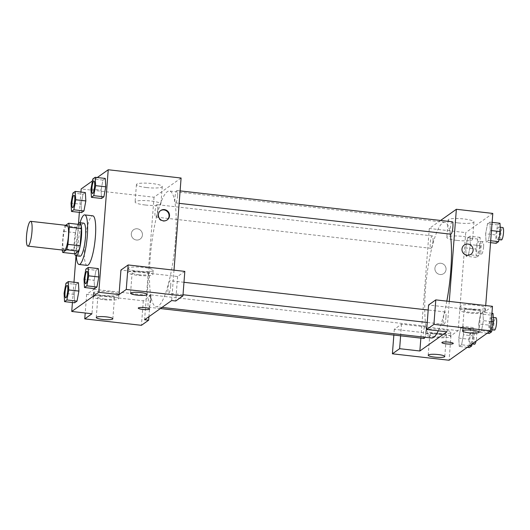 <?xml version="1.0" encoding="UTF-8"?>
<svg xmlns="http://www.w3.org/2000/svg" width="530" height="530" viewBox="0 0 530 530"><rect width="100%" height="100%" fill="white"/><g stroke="black" fill="none" stroke-linecap="round" stroke-linejoin="round"><path stroke-width="0.4" stroke-dasharray="2.65 1.99" d="M64.289 250.253A12.475 2.511 96.5 0 1 63.196 237.566A12.475 2.511 96.5 0 1 67.098 225.455M65.707 225.296L64.819 225.926A16.105 3.246 96.5 0 0 63.421 231.332L62.103 248.524A16.105 3.246 96.5 0 0 62.248 250.021M74.915 253.85A16.105 3.246 96.5 0 1 74.246 249.908L62.103 248.524M80.759 224.614L76.963 227.304A16.105 3.246 96.5 0 0 75.565 232.716L74.246 249.908M78.016 224.303A16.635 3.352 -83.5 0 0 74.511 238.851A16.635 3.352 -83.5 0 0 74.664 253.824M80.01 256.222A16.635 3.352 96.5 0 1 78.559 239.315A16.635 3.352 96.5 0 1 83.76 223.156M76.963 227.304L64.819 225.926M75.565 232.716L63.421 231.332M76.287 255.798A24.956 5.028 96.5 0 1 80.043 222.739M87.165 265.404A24.956 5.028 96.5 0 1 84.986 240.044A24.956 5.028 96.5 0 1 92.796 215.816M98.819 276.971L98.348 268.624L96.009 270.28L94.128 280.29L94.598 288.645L94.128 280.297L84.012 279.151M105.755 186.798L105.291 178.451L102.946 180.101L101.064 190.118M105.291 178.438L102.946 180.101L101.071 190.124L101.535 198.472L101.071 190.124L90.948 188.971M76.088 284.398L74.207 294.422L74.67 302.776L74.207 294.428L76.088 284.405L78.433 282.742L76.088 284.398L65.965 283.252M78.897 291.096L77.016 301.113M97.262 177.53L92.452 180.935M80.924 192.059L79.361 212.351M78.5 223.514L76.022 255.771M73.981 282.232L72.424 302.524M72.901 193.079L83.024 194.225L85.37 192.562L83.024 194.225L81.143 204.242L81.613 212.596L81.143 204.249L71.027 203.096M85.834 200.923L85.363 192.576M137.303 228.794A5.717 5.512 54.7 0 0 132.374 237.592A5.717 5.512 54.7 0 0 142.239 233.041A5.717 5.512 54.7 0 0 137.303 228.794A5.717 5.512 -125.3 0 1 140.178 239.07A5.717 5.512 -125.3 0 1 132.374 237.592A5.717 5.512 -125.3 0 1 137.303 228.788M93.856 289.261L150.533 295.694L143.312 300.808L86.642 294.375L93.856 289.261L91.975 313.76M181.094 178.027L154.025 197.22L81.163 188.945M154.025 197.22L144.597 319.736M94.3 292.275A12.475 2.166 -175.6 0 0 94.002 292.699A12.475 2.166 -175.6 0 0 106.278 295.82A12.475 2.166 -175.6 0 0 118.886 294.614A12.475 2.166 -175.6 0 0 107.888 291.606A12.475 2.166 -175.6 0 0 94.3 292.275M93.982 296.363A12.475 2.166 4.4 0 1 107.57 295.687A12.475 2.166 4.4 0 1 118.568 298.695A12.475 2.166 4.4 0 1 105.96 299.901A12.475 2.166 4.4 0 1 93.684 296.78A12.475 2.166 4.4 0 1 93.982 296.363M104.324 299.019A8.321 1.444 -175.6 0 0 114.42 298.377A8.321 1.444 -175.6 0 0 107.934 296.462A8.321 1.444 -175.6 0 0 97.831 297.105A8.321 1.444 -175.6 0 0 104.324 299.019M86.642 294.375L85.211 312.991M143.312 300.808L141.43 325.314M150.533 295.694L148.917 316.675M146.532 187.547A12.952 2.246 -175.6 0 0 162.259 186.547A12.952 2.246 -175.6 0 0 149.52 183.314A12.952 2.246 -175.6 0 0 136.435 184.559A12.952 2.246 -175.6 0 0 146.532 187.547M145.194 204.991A12.952 2.246 4.4 0 1 135.09 202.01A12.952 2.246 4.4 0 1 148.175 200.757A12.952 2.246 4.4 0 1 160.915 203.997A12.952 2.246 4.4 0 1 145.194 204.991M184.818 271.386L177.603 276.501L120.926 270.068M171.667 300.55L174.006 270.161M160.411 210.721A5.717 5.512 54.7 0 0 163.054 221.156A5.717 5.512 54.7 0 0 167.016 220.036M128.585 267.968A12.475 2.166 -175.6 0 0 128.286 268.392A12.475 2.166 -175.6 0 0 140.563 271.512A12.475 2.166 -175.6 0 0 153.17 270.307A12.475 2.166 -175.6 0 0 142.172 267.299A12.475 2.166 -175.6 0 0 128.585 267.968M128.273 272.056A12.475 2.166 4.4 0 1 141.861 271.38A12.475 2.166 4.4 0 1 152.859 274.388A12.475 2.166 4.4 0 1 140.251 275.593A12.475 2.166 4.4 0 1 127.975 272.473A12.475 2.166 4.4 0 1 128.273 272.056M138.608 274.712A8.321 1.444 -175.6 0 0 148.711 274.07A8.321 1.444 -175.6 0 0 142.219 272.155A8.321 1.444 -175.6 0 0 132.122 272.798A8.321 1.444 -175.6 0 0 138.608 274.712M177.603 276.501L175.715 301.007M149.665 308.97L149.665 308.97A5.717 0.994 -175.6 0 0 144.041 307.539A5.717 0.994 -175.6 0 0 138.264 308.096L138.264 308.096M150.772 300.073A6.241 1.259 96.5 0 1 148.711 307.234A6.241 1.259 96.5 0 1 148.168 300.888A6.241 1.259 96.5 0 1 150.123 294.832A6.241 1.259 96.5 0 1 150.772 300.073M170.693 285.948A6.241 1.259 96.5 0 1 168.633 293.11A6.241 1.259 96.5 0 1 168.089 286.77A6.241 1.259 96.5 0 1 170.044 280.708A6.241 1.259 96.5 0 1 170.693 285.948M157.708 209.9A6.241 1.259 96.5 0 1 155.654 217.055A6.241 1.259 96.5 0 1 155.105 210.715A6.241 1.259 96.5 0 1 157.059 204.66A6.241 1.259 96.5 0 1 157.708 209.9M177.63 195.775A6.241 1.259 96.5 0 1 175.576 202.93A6.241 1.259 96.5 0 1 175.026 196.59A6.241 1.259 96.5 0 1 176.98 190.535A6.241 1.259 96.5 0 1 177.63 195.775M175.476 239.924A58.227 11.726 96.5 0 1 156.277 306.744A58.227 11.726 96.5 0 1 151.196 247.563A58.227 11.726 96.5 0 1 169.415 191.025A58.227 11.726 96.5 0 1 175.476 239.924M446.823 301.133A58.227 11.726 96.5 0 1 438.29 330.819M431.546 337.994A58.227 11.726 96.5 0 1 426.464 278.813A58.227 11.726 96.5 0 1 444.683 222.275A58.227 11.726 96.5 0 1 450.281 234.121M452.249 221.785A6.241 1.259 -83.5 0 0 450.195 228.947A6.241 1.259 -83.5 0 0 450.844 234.187M423.98 338.485A6.241 1.259 96.5 0 1 423.437 332.144A6.241 1.259 96.5 0 1 425.391 326.089A6.241 1.259 96.5 0 1 426.041 331.329A6.241 1.259 96.5 0 1 424.908 337.239M445.962 317.205A6.241 1.259 96.5 0 1 443.901 324.36A6.241 1.259 96.5 0 1 443.358 318.02A6.241 1.259 96.5 0 1 445.313 311.965A6.241 1.259 96.5 0 1 445.962 317.205M432.977 241.15A6.241 1.259 96.5 0 1 430.917 248.312A6.241 1.259 96.5 0 1 430.373 241.971A6.241 1.259 96.5 0 1 432.328 235.91A6.241 1.259 96.5 0 1 432.977 241.15M446.936 331.8L449.274 301.411M440.589 220.467L429.293 228.47L420.86 338.133M453.269 343.447L453.269 343.44A5.717 0.994 -175.6 0 0 448.811 342.122A5.717 0.994 -175.6 0 0 441.868 342.566L441.868 342.566M439.874 334.152A8.321 1.444 -175.6 0 0 429.777 334.788A8.321 1.444 -175.6 0 0 436.263 336.709A8.321 1.444 -175.6 0 0 446.366 336.066A8.321 1.444 -175.6 0 0 439.874 334.152M425.928 334.052A12.475 2.166 4.4 0 1 439.516 333.377A12.475 2.166 4.4 0 1 450.513 336.384A12.475 2.166 4.4 0 1 437.906 337.59A12.475 2.166 4.4 0 1 425.63 334.47A12.475 2.166 4.4 0 1 425.928 334.052M426.239 329.965A12.475 2.166 -175.6 0 0 425.941 330.389A12.475 2.166 -175.6 0 0 438.217 333.502A12.475 2.166 -175.6 0 0 450.825 332.303A12.475 2.166 -175.6 0 0 439.827 329.296A12.475 2.166 -175.6 0 0 426.239 329.965M474.158 309.845A8.321 1.444 -175.6 0 0 464.061 310.481A8.321 1.444 -175.6 0 0 472.243 312.561A8.321 1.444 -175.6 0 0 480.65 311.759A8.321 1.444 -175.6 0 0 474.158 309.845M460.212 309.745A12.475 2.166 4.4 0 1 473.8 309.07A12.475 2.166 4.4 0 1 484.798 312.077A12.475 2.166 4.4 0 1 472.19 313.283A12.475 2.166 4.4 0 1 459.914 310.163A12.475 2.166 4.4 0 1 460.212 309.745M460.524 305.658A12.475 2.166 -175.6 0 0 460.232 306.082A12.475 2.166 -175.6 0 0 472.502 309.195A12.475 2.166 -175.6 0 0 485.109 307.996A12.475 2.166 -175.6 0 0 474.118 304.988A12.475 2.166 -175.6 0 0 460.524 305.658M492.469 306.32L485.255 311.435L428.578 305.002M458.185 330.627L401.515 324.188L394.293 329.309L450.964 335.742L458.185 330.627L465.724 232.61L429.293 228.47M394.293 329.309L393.85 335.066M450.964 335.742L449.082 360.248M401.515 324.188L400.614 335.834M470.534 343.771A6.241 1.259 96.5 0 1 469.991 337.431A6.241 1.259 96.5 0 1 471.938 331.369A6.241 1.259 96.5 0 1 472.588 336.61A6.241 1.259 96.5 0 1 470.534 343.771L472.078 343.943L473.582 335.907L473.118 327.553L470.772 329.216L468.891 339.233L458.775 338.087L459.238 346.441L461.584 344.778L463.465 334.768L462.995 326.414L460.65 328.063L458.768 338.08L459.238 346.434M475.834 249.06L476.298 257.414L478.643 255.751L480.518 245.734L480.054 237.374L477.709 239.037L475.834 249.06L465.711 247.907L466.175 256.268L468.52 254.605L470.401 244.588L469.938 236.228L467.592 237.89L465.711 247.901L466.181 256.262L468.52 254.605L470.401 244.588L469.931 236.234M485.632 233.783L486.103 242.137L488.441 240.481L490.323 230.464L489.852 222.11L487.514 223.766L485.632 233.783L486.096 242.144L488.441 240.481L490.323 230.464L489.859 222.103L487.514 223.766L485.632 233.783L495.755 234.936L496.219 243.29M493.039 313.429L490.694 315.092L488.812 325.109L478.696 323.962L479.16 332.317L481.505 330.66L483.386 320.637L482.916 312.276L480.577 313.939L478.696 323.956L479.166 332.31L481.505 330.66L483.386 320.643L482.916 312.289M492.794 213.418L465.724 232.61M485.255 311.435L485.705 305.552M458.238 222.938A12.952 2.246 -175.6 0 0 473.959 221.938A12.952 2.246 -175.6 0 0 461.219 218.704A12.952 2.246 -175.6 0 0 448.135 219.95A12.952 2.246 -175.6 0 0 458.238 222.938M456.893 240.381A12.952 2.246 4.4 0 1 446.79 237.4A12.952 2.246 4.4 0 1 459.874 236.148A12.952 2.246 4.4 0 1 472.614 239.388A12.952 2.246 4.4 0 1 456.893 240.381M464.24 245.026L464.24 245.026A5.717 5.512 54.7 0 0 467.115 255.308A5.717 5.512 54.7 0 0 470.852 254.354L470.852 254.354M440.907 263.264A5.717 5.512 54.7 0 0 435.978 272.069A5.717 5.512 54.7 0 0 445.843 267.517A5.717 5.512 54.7 0 0 440.907 263.264A5.717 5.512 -125.3 0 1 443.789 273.546A5.717 5.512 -125.3 0 1 435.978 272.069A5.717 5.512 -125.3 0 1 440.907 263.264M499.975 223.256L497.63 224.912L495.755 234.936M499.452 232.312A6.241 1.259 96.5 0 1 497.392 239.474A6.241 1.259 96.5 0 1 496.849 233.134A6.241 1.259 96.5 0 1 498.803 227.072A6.241 1.259 96.5 0 1 499.452 232.312M490.548 242.647L486.096 242.144M490.694 240.739L488.441 240.481M491.476 230.59L490.323 230.464M492.105 222.361L489.859 222.103M497.63 224.912L487.514 223.766M501.44 239.931A6.241 1.259 96.5 0 1 500.896 233.591A6.241 1.259 96.5 0 1 502.851 227.536M479.531 246.437A6.241 1.259 96.5 0 1 477.47 253.598A6.241 1.259 96.5 0 1 476.927 247.252A6.241 1.259 96.5 0 1 478.882 241.196A6.241 1.259 96.5 0 1 479.531 246.437M476.298 257.414L466.175 256.268M478.643 255.751L468.52 254.605M480.518 245.734L470.401 244.588M480.054 237.374L469.938 236.228L467.592 237.89L465.711 247.907M477.709 239.037L467.592 237.89M483.579 246.894A6.241 1.259 96.5 0 1 481.518 254.055A6.241 1.259 96.5 0 1 480.975 247.715A6.241 1.259 96.5 0 1 482.929 241.653A6.241 1.259 96.5 0 1 483.579 246.894M488.812 325.109L489.283 333.469M492.516 322.492A6.241 1.259 96.5 0 1 490.455 329.647A6.241 1.259 96.5 0 1 489.912 323.307A6.241 1.259 96.5 0 1 491.867 317.251A6.241 1.259 96.5 0 1 492.516 322.492M487.189 333.231L479.16 332.317M489.534 331.568L481.505 330.66M491.303 321.538L483.386 320.637M491.933 313.303L482.916 312.276L480.577 313.939L478.696 323.962M490.694 315.092L480.577 313.939M494.503 330.104A6.241 1.259 96.5 0 1 493.96 323.764A6.241 1.259 96.5 0 1 495.914 317.709M468.891 339.233L469.361 347.594M467.268 347.355L459.238 346.441L461.584 344.778L463.458 334.761L462.995 326.4L460.65 328.063L458.775 338.087M469.613 345.692L461.584 344.778M473.582 335.907L463.458 334.761M473.118 327.553L462.995 326.4M470.772 329.216L460.65 328.063M474.582 344.228A6.241 1.259 96.5 0 1 474.039 337.888A6.241 1.259 96.5 0 1 475.986 331.833A6.241 1.259 96.5 0 1 476.636 337.073A6.241 1.259 96.5 0 1 476.039 341.134M92.571 193.51A6.241 1.259 96.5 0 1 92.041 187.169A6.241 1.259 96.5 0 1 93.982 181.108M102.946 180.101L92.829 178.954M72.65 207.634A6.241 1.259 96.5 0 1 72.12 201.294A6.241 1.259 96.5 0 1 74.054 195.232M83.024 194.225L81.143 204.249M85.635 283.683A6.241 1.259 96.5 0 1 85.105 277.342A6.241 1.259 96.5 0 1 87.039 271.287M98.355 268.617L96.009 270.28L85.886 269.127M96.009 270.28L94.128 280.297M65.713 297.807A6.241 1.259 96.5 0 1 65.183 291.467A6.241 1.259 96.5 0 1 67.118 285.412M74.207 294.422L64.084 293.269M94.002 292.699L93.684 296.78M118.886 294.614L118.568 298.695M112.85 318.795L114.42 298.377M96.261 317.523L97.831 297.105M136.435 184.559L135.09 202.01M162.259 186.547L160.915 203.997M160.636 210.549L160.179 210.874M167.248 219.884L166.791 220.208M128.286 268.392L127.975 272.473M153.17 270.307L152.859 274.388M147.141 294.494L148.711 274.07M130.552 293.216L132.122 272.798M444.683 222.275L169.415 191.025M162.014 307.393L156.277 306.744M175.576 202.93L179.147 203.341M176.98 190.535L180.107 190.886M425.391 326.089L150.123 294.832M160.371 308.553L148.711 307.234M445.313 311.965L428.194 310.017M183.983 282.291L170.044 280.708M443.901 324.36L427.24 322.472M183.022 294.74L168.633 293.11M432.328 235.91L157.059 204.66M430.917 248.312L155.654 217.055M444.789 356.485L446.366 336.066M428.207 355.213L429.777 334.788M425.941 330.389L425.63 334.47M450.825 332.303L450.513 336.384M479.08 332.177L480.65 311.759M462.491 330.906L464.061 310.481M460.232 306.082L459.914 310.163M485.109 307.996L484.798 312.077M448.135 219.95L446.79 237.4M473.959 221.938L472.614 239.388M500.201 227.231L498.803 227.072M498.935 239.646L497.392 239.474M482.929 241.653L478.882 241.196M481.518 254.055L477.47 253.598M493.258 317.41L491.867 317.251M491.999 329.819L490.455 329.647M475.986 331.833L471.938 331.369"/><path stroke-width="0.79" d="M31.966 231.795A12.475 2.511 96.5 0 1 27.851 246.112A12.475 2.511 96.5 0 1 26.765 233.432A12.475 2.511 96.5 0 1 30.667 221.315A12.475 2.511 96.5 0 1 31.966 231.795M30.667 221.315L67.098 225.455A12.475 2.511 96.5 0 1 68.403 235.936A12.475 2.511 96.5 0 1 64.289 250.253L27.851 246.112M80.109 245.748A16.105 3.246 96.5 0 1 78.718 251.16L74.915 253.85L62.772 252.472L66.568 249.776A16.105 3.246 96.5 0 0 67.966 244.37L80.109 245.748L81.434 228.556A16.105 3.246 96.5 0 0 80.759 224.614L68.615 223.229L65.707 225.296M62.772 252.472A16.105 3.246 96.5 0 1 62.248 250.021M67.966 244.37L69.284 227.178A16.105 3.246 96.5 0 0 68.615 223.229M78.718 251.16L66.568 249.776M81.434 228.556L69.284 227.178M74.664 253.824A16.635 3.352 -83.5 0 0 75.962 255.765A16.635 3.352 -83.5 0 0 76.578 255.566A16.635 3.352 -83.5 0 0 81.322 238.136A16.635 3.352 -83.5 0 0 79.712 222.699A16.635 3.352 -83.5 0 0 78.016 224.303M79.712 222.699L83.76 223.156A16.635 3.352 96.5 0 1 85.496 237.129A16.635 3.352 96.5 0 1 80.626 256.03A16.635 3.352 96.5 0 1 80.01 256.222L75.962 255.765M80.043 222.739A24.956 5.028 96.5 0 1 84.701 214.895A24.956 5.028 96.5 0 1 87.298 235.85A24.956 5.028 96.5 0 1 79.069 264.49A24.956 5.028 96.5 0 1 76.287 255.798M84.701 214.895L92.796 215.816A24.956 5.028 96.5 0 1 95.393 236.771A24.956 5.028 96.5 0 1 87.165 265.404L79.069 264.49M84.475 287.505L86.821 285.842L88.695 275.825L88.232 267.464L85.886 269.127L84.012 279.151L84.475 287.505L94.592 288.658L96.937 286.995L98.819 276.978M91.412 197.332L101.535 198.478L103.88 196.815L105.761 186.805L95.639 185.652L95.175 177.292L92.829 178.954L90.948 188.971L91.412 197.332L93.757 195.669L95.639 185.652M66.899 299.967L77.016 301.119L74.67 302.776L77.016 301.119L78.897 291.096L78.433 282.742L78.897 291.089L68.774 289.95L68.31 281.589L65.965 283.252L64.084 293.269L64.554 301.63L66.899 299.967L68.774 289.95M72.424 302.524L71.736 311.468L98.805 292.275L108.233 169.752L97.262 177.53M92.452 180.935L81.163 188.945L80.924 192.059M79.361 212.351L78.5 223.514M76.022 255.771L73.981 282.232M71.49 211.457L81.613 212.603L83.952 210.94L85.834 200.93L75.717 199.77L75.247 191.416L72.901 193.079L71.027 203.096L71.49 211.457L73.836 209.794L75.717 199.77M85.211 312.991L84.754 318.881L91.975 313.76L71.736 311.468M106.364 316.88A8.321 1.444 -175.6 0 0 96.261 317.523A8.321 1.444 -175.6 0 0 104.443 319.603A8.321 1.444 -175.6 0 0 112.85 318.795A8.321 1.444 -175.6 0 0 106.364 316.88M148.917 316.675L148.645 320.2L141.43 325.314L84.754 318.881M98.805 292.275L119.045 294.574L120.926 270.068L128.147 264.954L184.818 271.386L182.936 295.892L175.715 301.007L171.667 300.55L144.597 319.736L148.645 320.2M174.006 270.161L181.094 178.027L108.233 169.752M163.512 220.831A5.717 5.512 -125.3 0 1 160.636 210.549A5.717 5.512 -125.3 0 1 168.441 212.026A5.717 5.512 -125.3 0 1 163.512 220.831M167.016 220.036A5.717 5.512 54.7 0 0 167.983 212.351A5.717 5.512 54.7 0 0 160.411 210.721M140.649 292.573A8.321 1.444 -175.6 0 0 130.552 293.216A8.321 1.444 -175.6 0 0 138.734 295.296A8.321 1.444 -175.6 0 0 147.141 294.494A8.321 1.444 -175.6 0 0 140.649 292.573M119.045 294.574L126.259 289.453L182.936 295.892M128.147 264.954L126.259 289.453M138.264 308.096A5.717 0.994 -175.6 0 0 143.305 309.474A5.717 0.994 -175.6 0 0 149.533 309.162A5.717 0.994 4.4 0 1 143.305 309.474A5.717 0.994 4.4 0 1 138.264 308.096A5.717 0.994 4.4 0 1 144.041 307.546A5.717 0.994 4.4 0 1 149.665 308.97A5.717 0.994 4.4 0 1 149.533 309.169A5.717 0.994 -175.6 0 0 149.665 308.97M450.281 234.121A58.227 11.726 96.5 0 1 450.745 271.181A58.227 11.726 96.5 0 1 446.823 301.133M438.29 330.819A58.227 11.726 96.5 0 1 431.546 337.994L162.014 307.393M179.147 203.341L450.844 234.187A6.241 1.259 -83.5 0 0 452.898 227.025A6.241 1.259 -83.5 0 0 452.249 221.785L180.107 190.886M424.908 337.239A6.241 1.259 96.5 0 1 423.98 338.485L160.371 308.553M446.936 331.8L419.866 350.992L399.627 348.694L392.405 353.808L449.082 360.248L490.588 330.819L433.911 324.386L426.696 329.501L446.936 331.8M449.274 301.411L456.363 209.284L440.589 220.467M420.86 338.133L419.866 350.992M448.811 342.128A5.717 0.994 4.4 0 1 453.269 343.447A5.717 0.994 4.4 0 1 447.492 343.996A5.717 0.994 4.4 0 1 441.868 342.566A5.717 0.994 4.4 0 1 448.811 342.128M438.303 354.57A8.321 1.444 4.4 0 1 444.789 356.485A8.321 1.444 4.4 0 1 436.389 357.286A8.321 1.444 4.4 0 1 428.207 355.213A8.321 1.444 4.4 0 1 438.303 354.57M472.588 330.263A8.321 1.444 4.4 0 1 479.08 332.177A8.321 1.444 4.4 0 1 470.673 332.979A8.321 1.444 4.4 0 1 462.491 330.906A8.321 1.444 4.4 0 1 472.588 330.263M441.868 342.566A5.717 0.994 -175.6 0 0 447.492 343.99A5.717 0.994 -175.6 0 0 453.269 343.44M426.696 329.501L428.578 305.002L435.799 299.881L492.469 306.32L490.588 330.819M435.799 299.881L433.911 324.386M393.85 335.066L392.405 353.808M400.614 335.834L399.627 348.694M485.705 305.552L492.794 213.418L456.363 209.284M467.115 255.301A5.717 5.512 -125.3 0 1 464.24 245.026A5.717 5.512 -125.3 0 1 472.044 246.503A5.717 5.512 -125.3 0 1 467.115 255.301M470.852 254.354A5.717 5.512 54.7 0 0 472.044 246.503A5.717 5.512 54.7 0 0 464.24 245.026M490.548 242.647L496.219 243.29L498.564 241.634L500.446 231.61L499.975 223.256L492.105 222.361M498.564 241.634L490.694 240.739M500.446 231.61L491.476 230.59M500.201 227.231L502.851 227.536A6.241 1.259 96.5 0 1 503.5 232.776A6.241 1.259 96.5 0 1 501.44 239.931L498.935 239.646M487.189 333.231L489.283 333.469L491.628 331.806L493.503 321.79L493.039 313.429L491.933 313.303M491.628 331.806L489.534 331.568M493.503 321.79L491.303 321.538M493.258 317.41L495.914 317.709A6.241 1.259 96.5 0 1 496.564 322.949A6.241 1.259 96.5 0 1 494.503 330.104L491.999 329.819M467.268 347.355L469.361 347.594L471.7 345.931L472.078 343.943L474.582 344.228A6.241 1.259 96.5 0 0 476.039 341.134M471.7 345.931L469.613 345.692M94.645 186.355A6.241 1.259 96.5 0 1 92.591 193.51A6.241 1.259 96.5 0 1 92.571 193.51L92.558 193.51A6.241 1.259 96.5 0 1 92.015 187.163A6.241 1.259 96.5 0 1 93.962 181.108A6.241 1.259 96.5 0 1 93.995 181.114A6.241 1.259 96.5 0 1 94.645 186.355M101.535 198.478L103.88 196.815L93.757 195.669M103.88 196.815L105.755 186.798L105.291 178.438L95.175 177.292M93.995 181.114L93.962 181.108A6.241 1.259 96.5 0 1 94.612 186.348A6.241 1.259 96.5 0 1 92.558 193.51M74.041 195.232L74.074 195.239A6.241 1.259 96.5 0 1 74.074 195.239A6.241 1.259 96.5 0 1 74.723 200.472A6.241 1.259 96.5 0 1 72.663 207.634A6.241 1.259 96.5 0 1 72.65 207.634A6.241 1.259 96.5 0 1 72.087 201.287A6.241 1.259 96.5 0 1 74.041 195.232A6.241 1.259 96.5 0 1 74.69 200.472A6.241 1.259 96.5 0 1 72.636 207.627L72.663 207.634M81.613 212.603L83.952 210.94L73.836 209.794M83.952 210.94L85.834 200.923L85.37 192.562L75.247 191.416M87.026 271.281L87.059 271.287A6.241 1.259 96.5 0 1 87.059 271.287A6.241 1.259 96.5 0 1 87.708 276.527A6.241 1.259 96.5 0 1 85.648 283.683A6.241 1.259 96.5 0 1 85.635 283.683A6.241 1.259 96.5 0 1 85.072 277.342A6.241 1.259 96.5 0 1 87.026 271.281A6.241 1.259 96.5 0 1 87.675 276.521A6.241 1.259 96.5 0 1 85.615 283.683L85.648 283.683M94.592 288.658L96.937 286.995L86.821 285.842M96.937 286.995L98.819 276.971L88.695 275.825M98.819 276.971L98.355 268.617L88.232 267.464M67.787 290.652A6.241 1.259 96.5 0 1 65.727 297.807A6.241 1.259 96.5 0 1 65.713 297.807L65.694 297.807A6.241 1.259 96.5 0 1 65.15 291.467A6.241 1.259 96.5 0 1 67.105 285.405A6.241 1.259 96.5 0 1 67.138 285.412A6.241 1.259 96.5 0 1 67.787 290.652M74.67 302.776L64.554 301.63M78.433 282.742L68.31 281.589M67.138 285.412L67.105 285.405A6.241 1.259 96.5 0 1 67.754 290.645A6.241 1.259 96.5 0 1 65.694 297.807M428.194 310.017L183.983 282.291M427.24 322.472L183.022 294.74"/></g></svg>
